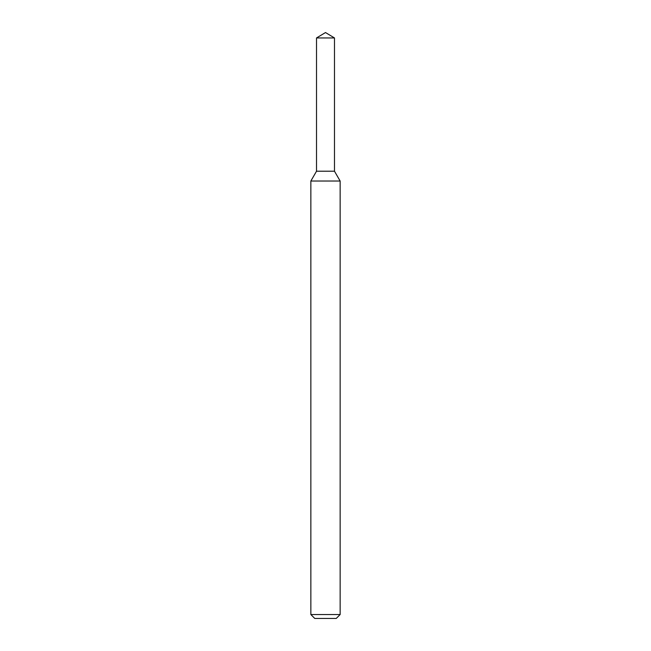 <?xml version="1.0" encoding="UTF-8"?>
<svg xmlns="http://www.w3.org/2000/svg" width="651" height="651" viewBox="0 0 651 651"><rect width="100%" height="100%" fill="white"/><g stroke="black" fill="none" stroke-linecap="round" stroke-linejoin="round"><path stroke-width="0.98" d="M316.516 37.945L316.516 171.213L334.484 171.213L340.147 181.027L310.852 181.027L316.516 171.213L334.484 171.213L334.484 37.945L316.516 37.945L325.5 32.55L334.484 37.945M340.147 614.544L336.241 618.45L314.759 618.45L310.852 614.544L340.147 614.544L340.147 181.027M310.852 614.544L310.852 181.027"/></g></svg>
